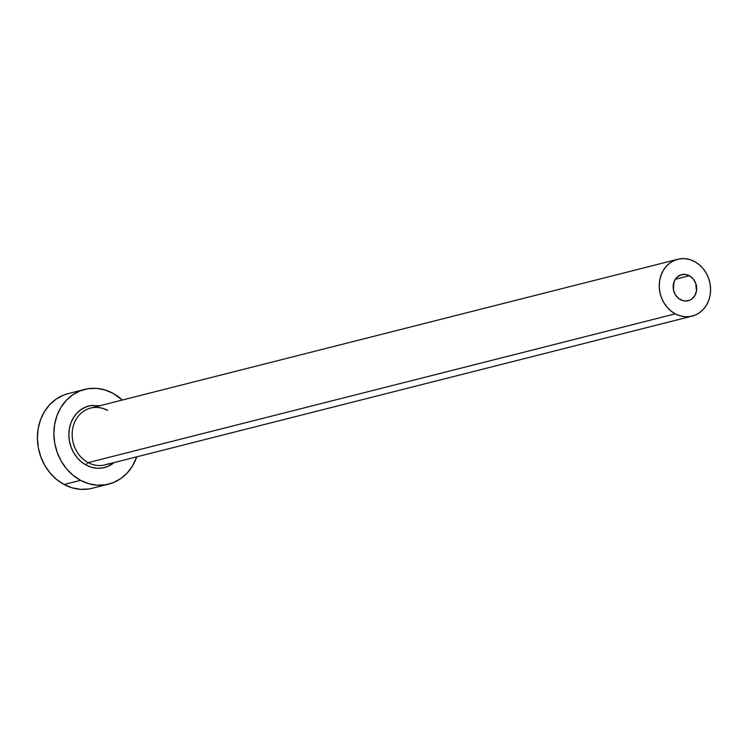 <?xml version="1.0" encoding="UTF-8"?>
<svg xmlns="http://www.w3.org/2000/svg" width="748" height="748" viewBox="0 0 748 748"><rect width="100%" height="100%" fill="white"/><g stroke="black" fill="none" stroke-linecap="round" stroke-linejoin="round"><path stroke-width="1.12" d="M680.484 299.686A13.436 11.659 -104.2 0 1 673.163 286.129A13.436 11.659 -104.2 0 1 681.624 274.684A13.436 11.659 -104.2 0 1 689.347 275.722L675.313 279.275L689.347 275.722L693.19 278.873L695.762 283.361L696.481 291.094L694.752 295.778L691.526 299.219L689.497 300.313L685 301.014L682.7 300.593L678.445 298.312L675.173 294.422L673.387 289.504L674.013 281.865L676.538 277.723L680.343 275.096L684.841 274.394L689.347 275.722A13.436 11.659 -104.2 0 1 696.678 289.28A13.436 11.659 -104.2 0 1 688.216 300.724A13.436 11.659 -104.2 0 1 680.484 299.686M107.516 410.325A29.303 25.432 75.8 0 0 87.254 409.221A29.303 25.432 75.8 0 0 72.173 435.074A29.303 25.432 75.8 0 0 88.18 462.61A2.44 0.954 -61.8 0 0 86.198 465.088A31.743 27.545 -104.2 0 1 69.059 430.82A31.743 27.545 -104.2 0 1 92.752 405.341M107.17 410.297C101.719 407.454 96.212 406.706 90.648 408.062A29.303 25.432 75.8 0 0 72.201 433.027A29.303 25.432 75.8 0 0 88.18 462.61A29.303 25.432 75.8 0 0 105.047 464.873L692.115 316.114A29.303 25.432 -104.2 0 1 675.248 313.851L88.18 462.61L675.248 313.851A29.303 25.432 -104.2 0 1 659.269 284.259A29.303 25.432 -104.2 0 1 677.725 259.294A29.303 25.432 -104.2 0 1 694.593 261.557A29.303 25.432 -104.2 0 1 710.563 291.15A29.303 25.432 -104.2 0 1 692.115 316.114M84.674 389.418L68.199 393.598A48.844 42.384 75.8 0 0 37.456 435.205A48.844 42.384 75.8 0 0 64.085 484.517A48.844 42.384 75.8 0 0 92.2 488.285L108.666 484.115A48.844 42.384 -104.2 0 1 80.55 480.338L64.085 484.517L80.55 480.338A48.844 42.384 -104.2 0 1 53.921 431.026A48.844 42.384 -104.2 0 1 84.674 389.418A48.844 42.384 -104.2 0 1 112.789 393.196A48.844 42.384 -104.2 0 1 122.345 400.03L112.789 393.196L104.748 389.886L96.389 388.38L88.04 388.736L80.027 390.933L72.659 394.888L66.207 400.461L60.925 407.426L57.016 415.514L54.641 424.425L53.875 433.812L54.744 443.302L57.241 452.549L61.243 461.189L66.609 468.893L73.126 475.354L80.55 480.338L88.601 483.647L96.95 485.153L105.3 484.798L113.313 482.6L120.69 478.645L127.132 473.073L132.415 466.107L136.734 456.85A48.844 42.384 -104.2 0 1 108.666 484.115M108.441 463.713A29.303 25.432 75.8 0 1 88.18 462.61A2.44 0.954 118.2 0 0 86.198 465.088A31.743 27.545 -104.2 0 0 114.145 462.573L107.488 466.565L102.28 467.986L96.857 468.22L91.424 467.238L86.198 465.088L81.364 461.853L77.128 457.645L73.641 452.643L71.041 447.024L69.424 441.021L68.853 434.84L69.349 428.744L70.901 422.957L73.435 417.693L76.866 413.167L81.065 409.549L85.852 406.977L91.06 405.547L99.746 405.753M68.395 393.551L63.561 395.103L56.184 399.067L49.733 404.631L44.459 411.596L40.551 419.693L38.167 428.604L37.4 437.982L38.279 447.482L40.766 456.729L44.768 465.368L50.135 473.063L56.661 479.533L64.085 484.517L72.126 487.818L80.485 489.332L88.825 488.977M694.593 261.557L689.759 259.575L684.747 258.668L679.745 258.883L674.939 260.201L670.507 262.576L666.636 265.923L663.476 270.103L661.129 274.955L659.699 280.304L659.24 285.932L659.764 291.627L661.26 297.171L663.663 302.36L666.879 306.979L670.797 310.859L675.248 313.851L680.072 315.834L685.093 316.741L690.095 316.526L694.901 315.207L699.324 312.832L703.195 309.485L706.364 305.306L708.711 300.453L710.142 295.105L710.6 289.476L710.076 283.782L708.58 278.237L706.177 273.048L702.961 268.429L699.043 264.549L694.593 261.557M90.648 408.062L677.725 259.294"/></g></svg>
